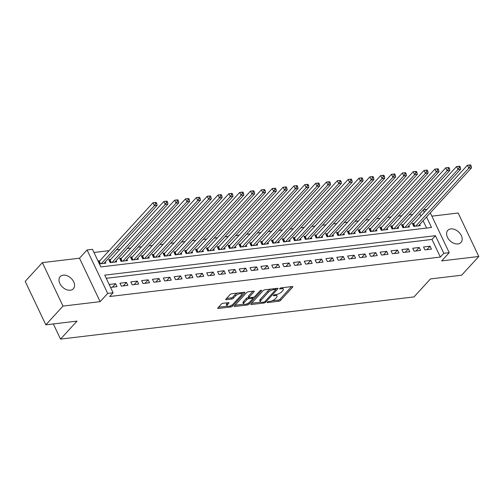 <?xml version="1.0" encoding="UTF-8"?>
<svg xmlns="http://www.w3.org/2000/svg" width="504" height="504" viewBox="0 0 504 504"><rect width="100%" height="100%" fill="white"/><g stroke="black" fill="none" stroke-linecap="round" stroke-linejoin="round"><path stroke-width="0.76" d="M267.221 302.167A0.964 0.353 154.6 0 0 267.095 302.494A0.964 0.353 154.6 0 0 267.492 302.595L278.8 301.247A1.373 0.51 154.6 0 0 280.539 300.384L292.666 287.135A1.373 0.51 154.6 0 0 292.843 286.675A1.373 0.51 154.6 0 0 292.276 286.53L280.967 287.878A0.964 0.353 154.6 0 0 279.752 288.483A0.964 0.353 154.6 0 0 279.625 288.805A0.964 0.353 154.6 0 0 280.022 288.912L281.49 288.735A4.397 1.625 154.6 0 1 283.305 289.202A4.397 1.625 154.6 0 1 282.738 290.682L281.73 291.784A4.397 1.625 154.6 0 1 276.167 294.544L274.699 294.72A0.964 0.353 154.6 0 0 273.483 295.325A0.964 0.353 154.6 0 0 273.363 295.646A0.964 0.353 154.6 0 0 273.76 295.753L275.222 295.577A4.397 1.625 154.6 0 1 277.036 296.043A4.397 1.625 154.6 0 1 276.469 297.524L275.461 298.626A4.397 1.625 154.6 0 1 269.898 301.392L268.437 301.562A0.964 0.353 154.6 0 0 267.221 302.167M70.346 290.197A8.952 6.155 42.5 0 0 73.376 288.729A8.952 6.155 42.5 0 0 72.526 279.896A8.952 6.155 42.5 0 0 63.208 275.165A8.952 6.155 42.5 0 0 60.171 276.633A8.952 6.155 42.5 0 0 61.022 285.459A8.952 6.155 42.5 0 0 70.346 290.197M457.96 243.942A8.952 6.155 42.5 0 0 460.99 242.474A8.952 6.155 42.5 0 0 460.139 233.642A8.952 6.155 42.5 0 0 450.822 228.911A8.952 6.155 42.5 0 0 447.785 230.378A8.952 6.155 42.5 0 0 448.636 239.205A8.952 6.155 42.5 0 0 457.96 243.942M223.045 303.276A1.373 0.51 154.6 0 0 221.306 304.139L217.904 307.856A1.373 0.51 154.6 0 0 217.728 308.316A1.373 0.51 154.6 0 0 218.295 308.467L230.857 306.968A1.373 0.51 154.6 0 0 232.59 306.104L244.724 292.862A1.373 0.51 154.6 0 0 244.9 292.396A1.373 0.51 154.6 0 0 244.333 292.251L231.777 293.75A1.373 0.51 154.6 0 0 230.038 294.613L225.924 299.099A1.373 0.51 154.6 0 0 225.748 299.565A1.373 0.51 154.6 0 0 226.315 299.71L231.689 299.067A1.373 0.51 154.6 0 0 233.428 298.204L235.469 295.98A3.673 1.361 154.6 0 1 238.965 293.927A3.673 1.361 154.6 0 1 241.63 294.065A3.673 1.361 154.6 0 1 241.158 295.3L233.176 304.019A3.673 1.361 154.6 0 1 229.673 306.073A3.673 1.361 154.6 0 1 227.008 305.934A3.673 1.361 154.6 0 1 227.48 304.7L228.81 303.244A1.373 0.51 154.6 0 0 228.986 302.784A1.373 0.51 154.6 0 0 228.419 302.633L223.045 303.276M45.833 324.828L25.2 281.377L42.361 262.634L62.994 306.086L45.833 324.828L77.005 321.105L60.53 339.098L413.986 296.919L430.466 278.933L461.639 275.209L478.8 256.473L441.668 260.902L449.215 252.655L443.797 253.304L440.364 257.053L109.67 296.51L113.104 292.761L107.686 293.41L87.053 249.959L92.471 249.31L100.838 266.925L431.525 227.468L426.541 216.959M62.994 306.086L100.132 301.657L107.686 293.41M251.005 303.906A1.373 0.51 154.6 0 0 250.828 304.366A1.373 0.51 154.6 0 0 251.395 304.517L263.951 303.017A1.373 0.51 154.6 0 0 265.69 302.154L277.817 288.912A1.373 0.51 154.6 0 0 277.994 288.446A1.373 0.51 154.6 0 0 277.433 288.301L264.871 289.8A1.373 0.51 154.6 0 0 263.132 290.663L251.005 303.906M247.401 304.989L234.845 306.489A1.373 0.51 154.6 0 1 234.278 306.344A1.373 0.51 154.6 0 1 234.454 305.884L246.582 292.635A1.373 0.51 154.6 0 1 248.321 291.772L253.695 291.136A1.373 0.51 154.6 0 1 254.262 291.281A1.373 0.51 154.6 0 1 254.085 291.74L249.171 297.114A1.373 0.51 154.6 0 0 248.995 297.574A1.373 0.51 154.6 0 0 249.556 297.719L253.121 297.297A1.373 0.51 154.6 0 0 254.86 296.434L259.982 290.839A0.964 0.353 154.6 0 1 260.902 290.304A0.964 0.353 154.6 0 1 261.595 290.342A0.964 0.353 154.6 0 1 261.475 290.663L249.14 304.126A1.373 0.51 154.6 0 1 247.401 304.989L246.859 303.849M478.8 256.473L458.168 213.016L431.884 216.153M99.861 260.763L98.015 260.984M110.704 259.472L108.801 259.699L110.2 262.634L116.701 261.859L116.128 260.644M121.546 258.174L119.643 258.401L121.042 261.337L127.543 260.562L126.97 259.346M132.388 256.882L130.486 257.109L131.884 260.045L138.386 259.27L137.812 258.054M143.231 255.591L141.328 255.818L142.727 258.754L149.228 257.972L148.655 256.763M154.073 254.293L152.17 254.52L153.569 257.456L160.07 256.681L159.497 255.465M164.915 253.002L163.012 253.228L164.411 256.164L170.913 255.389L170.339 254.173M175.757 251.71L173.855 251.937L175.253 254.873L181.755 254.092L181.182 252.876M186.6 250.412L184.697 250.639L186.096 253.575L192.597 252.8L192.024 251.584M197.442 249.121L195.539 249.348L196.938 252.284L203.44 251.509L202.866 250.293M208.284 247.829L206.382 248.05L207.78 250.992L214.282 250.211L213.709 248.995M219.127 246.532L217.224 246.758L218.623 249.694L225.124 248.919L224.551 247.703M229.969 245.24L228.066 245.467L229.465 248.403L235.966 247.628L235.393 246.412M240.811 243.942L238.909 244.169L240.307 247.105L246.809 246.33L246.236 245.114M251.654 242.651L249.751 242.878L251.149 245.813L257.651 245.038L257.078 243.823M262.496 241.359L260.593 241.586L261.992 244.522L268.493 243.741L267.92 242.531M273.338 240.061L271.435 240.288L272.834 243.224L279.336 242.449L278.762 241.233M284.18 238.77L282.278 238.997L283.676 241.933L290.178 241.158L289.605 239.942M295.023 237.478L293.12 237.705L294.519 240.641L301.02 239.86L300.447 238.644M305.865 236.181L303.962 236.407L305.361 239.343L311.863 238.568L311.289 237.352M316.707 234.889L314.805 235.116L316.203 238.052L322.705 237.277L322.132 236.061M327.55 233.598L325.647 233.818L327.046 236.76L333.547 235.979L332.974 234.763M338.392 232.3L336.489 232.527L337.888 235.463L344.389 234.688L343.816 233.472M349.234 231.008L347.332 231.235L348.73 234.171L355.232 233.396L354.659 232.18M360.076 229.711L358.174 229.937L359.572 232.873L366.074 232.098L365.501 230.882M370.919 228.419L369.016 228.646L370.415 231.582L376.916 230.807L376.343 229.591M381.761 227.128L379.859 227.354L381.257 230.29L387.759 229.509L387.185 228.299M392.603 225.83L390.701 226.057L392.099 228.992L398.601 228.218L398.028 227.002M403.446 224.538L401.543 224.765L402.942 227.701L409.443 226.926L408.87 225.71M424.935 249.896L431.443 249.121L430.044 246.185L423.543 246.96L424.935 249.896M414.093 251.187L420.601 250.412L419.202 247.477L412.7 248.252L414.093 251.187M403.25 252.485L409.758 251.704L408.36 248.768L401.858 249.549L403.25 252.485M392.408 253.777L398.916 253.002L397.517 250.066L391.016 250.841L392.408 253.777M381.566 255.068L388.074 254.293L386.675 251.357L380.174 252.132L381.566 255.068M370.724 256.366L377.231 255.585L375.833 252.649L369.331 253.43L370.724 256.366M359.881 257.657L366.389 256.882L364.99 253.947L358.489 254.722L359.881 257.657M349.039 258.949L355.547 258.174L354.148 255.238L347.647 256.013L349.039 258.949M338.197 260.247L344.704 259.472L343.306 256.536L336.804 257.311L338.197 260.247M327.354 261.538L333.862 260.763L332.464 257.827L325.962 258.602L327.354 261.538M316.512 262.836L323.02 262.055L321.621 259.119L315.12 259.894L316.512 262.836M305.67 264.127L312.178 263.353L310.779 260.417L304.277 261.192L305.67 264.127M294.827 265.419L301.335 264.644L299.937 261.708L293.435 262.483L294.827 265.419M283.985 266.717L290.493 265.936L289.094 263L282.593 263.781L283.985 266.717M273.143 268.008L279.651 267.233L278.252 264.298L271.75 265.072L273.143 268.008M262.3 269.3L268.808 268.525L267.41 265.589L260.908 266.364L262.3 269.3M251.458 270.598L257.966 269.816L256.567 266.881L250.066 267.662L251.458 270.598M240.616 271.889L247.124 271.114L245.725 268.178L239.224 268.953L240.616 271.889M229.774 273.181L236.282 272.406L234.883 269.47L228.381 270.245L229.774 273.181M218.931 274.478L225.439 273.704L224.041 270.768L217.539 271.543L218.931 274.478M208.089 275.77L214.597 274.995L213.198 272.059L206.697 272.834L208.089 275.77M197.247 277.068L203.755 276.286L202.356 273.351L195.854 274.126L197.247 277.068M186.404 278.359L192.912 277.584L191.514 274.649L185.012 275.423L186.404 278.359M175.562 279.651L182.07 278.876L180.671 275.94L174.17 276.715L175.562 279.651M164.72 280.948L171.228 280.167L169.829 277.231L163.328 278.013L164.72 280.948M153.877 282.24L160.385 281.465L158.987 278.529L152.485 279.304L153.877 282.24M143.035 283.531L149.543 282.757L148.144 279.821L141.643 280.596L143.035 283.531M132.193 284.829L138.701 284.048L137.302 281.112L130.801 281.894L132.193 284.829M121.351 286.121L127.858 285.346L126.46 282.41L119.958 283.185L121.351 286.121M440.364 257.053L431.997 239.438L106.243 278.309M110.565 287.406L117.016 286.637L115.618 283.702L109.166 284.47M412.694 214.439L409.147 214.862M401.852 215.731L398.305 216.153M391.01 217.022L387.463 217.451M380.167 218.32L376.62 218.742M369.325 219.612L365.778 220.034M358.483 220.903L354.936 221.332M347.64 222.201L344.093 222.623M336.798 223.493L333.251 223.915M325.956 224.79L322.409 225.212M315.113 226.082L311.567 226.504M304.271 227.373L300.724 227.802M293.429 228.671L289.882 229.093M282.587 229.963L279.04 230.385M271.744 231.254L268.197 231.683M260.902 232.552L257.355 232.974M250.06 233.843L246.513 234.266M239.217 235.141L235.67 235.563M228.375 236.433L224.828 236.855M217.533 237.724L213.986 238.146M206.69 239.022L203.143 239.444M195.848 240.314L192.301 240.736M185.006 241.605L181.459 242.033M174.163 242.903L170.617 243.325M163.321 244.194L159.774 244.616M152.479 245.486L148.932 245.914M141.637 246.784L138.09 247.206M130.794 248.075L127.247 248.497M119.952 249.373L116.405 249.795M109.11 250.664L93.971 252.472M426.592 228.054L423.108 220.708M420.89 216.033L419.807 213.765M414.288 223.247L412.392 223.474L413.784 226.409L420.286 225.628L419.712 224.412M105.286 261.935L105.859 263.151L99.408 263.92M53.33 323.933L60.53 339.098M100.132 301.657L79.5 258.206L42.361 262.634M79.5 258.206L87.053 249.959M423.423 209.822L426.97 209.393M443.797 253.304L435.431 235.689L104.737 275.146L113.104 292.761M430.309 212.839L449.215 252.655M424.318 212.291L423.24 210.017M431.997 239.438L435.431 235.689M430.044 246.185L426.856 249.663M419.202 247.477L416.014 250.961M408.36 248.768L405.172 252.252M397.517 250.066L394.33 253.55M386.675 251.357L383.487 254.841M375.833 252.649L372.645 256.133M364.99 253.947L361.803 257.431M354.148 255.238L350.96 258.722M343.306 256.536L340.118 260.014M332.464 257.827L329.276 261.311M321.621 259.119L318.433 262.603M310.779 260.417L307.591 263.894M299.937 261.708L296.749 265.192M289.094 263L285.907 266.484M278.252 264.298L275.064 267.781M267.41 265.589L264.222 269.073M256.567 266.881L253.38 270.364M245.725 268.178L242.537 271.662M234.883 269.47L231.695 272.954M224.041 270.768L220.853 274.245M213.198 272.059L210.011 275.543M202.356 273.351L199.168 276.835M191.514 274.649L188.326 278.126M180.671 275.94L177.484 279.424M169.829 277.231L166.641 280.715M158.987 278.529L155.799 282.013M148.144 279.821L144.957 283.305M137.302 281.112L134.114 284.596M126.46 282.41L123.272 285.894M115.618 283.702L112.43 287.185M277.036 296.043L276.476 294.872A4.397 1.625 154.6 0 0 276.148 294.55M283.305 289.202L282.744 288.03A4.397 1.625 154.6 0 0 282.416 287.708M272.047 300.812L278.239 300.069A1.373 0.51 154.6 0 0 279.978 299.206L291.507 286.618M275.669 289.479L276.658 288.395M251.603 303.25L260.7 302.167M263.724 302.129A0.964 0.353 154.6 0 0 264.94 301.524L275.587 289.894A0.964 0.353 154.6 0 0 275.713 289.573A0.964 0.353 154.6 0 0 275.316 289.472L273.773 289.655A4.397 1.625 154.6 0 0 268.21 292.414L260.933 300.365A4.397 1.625 154.6 0 0 260.366 301.839A4.397 1.625 154.6 0 0 262.181 302.312L263.724 302.129M271.064 289.063A4.397 1.625 154.6 0 0 267.656 291.243L268.21 292.414M260.366 301.839L259.812 300.668A4.397 1.625 154.6 0 1 260.373 299.187L267.656 291.243M243.835 304.177L235.059 305.222M252.926 291.224L248.611 295.936A1.373 0.51 154.6 0 0 248.434 296.402L248.995 297.574M254.022 297.014L252.724 298.431M244.062 302.683A3.673 1.361 154.6 0 0 243.589 303.925A3.673 1.361 154.6 0 0 246.254 304.057A3.673 1.361 154.6 0 0 249.757 302.009L252.573 298.935A1.373 0.51 154.6 0 0 252.75 298.475A1.373 0.51 154.6 0 0 252.183 298.324L248.617 298.752A1.373 0.51 154.6 0 0 246.878 299.615L244.062 302.683L243.508 301.512A3.673 1.361 154.6 0 0 243.035 302.747L243.589 303.925M243.508 301.512L246.317 298.437A1.373 0.51 154.6 0 1 248.056 297.574L248.944 297.473M246.998 303.792A1.373 0.51 154.6 0 0 248.554 302.986M227.008 305.934L226.453 304.762A3.673 1.361 154.6 0 1 226.926 303.521L227.651 302.728M241.63 294.065L241.076 292.887A3.673 1.361 154.6 0 0 240.874 292.66M237.579 293.057A3.673 1.361 154.6 0 0 234.908 294.802L235.469 295.98M226.529 298.444L231.134 297.896A1.373 0.51 154.6 0 0 232.873 297.032L234.908 294.802M241.674 294.405L243.564 292.345M230.567 305.739A1.373 0.51 154.6 0 0 231.96 305.002M218.509 307.201L227.209 306.161M418.389 225.855L471.53 167.838L468.821 168.16L467.422 165.224L413.734 223.845A1.399 0.517 -25.4 0 1 413.4 224.135L412.883 224.507M469.545 165.035L467.422 165.224L470.635 164.903L469.545 165.035L470.106 166.207L471.19 166.081L470.635 164.903M470.106 166.207L468.821 168.16L415.68 226.183M471.19 166.081L471.53 167.838M407.547 227.153L460.688 169.13L457.979 169.457L456.58 166.522L402.891 225.137A1.399 0.517 -25.4 0 1 402.557 225.427L402.041 225.798M458.703 166.326L456.58 166.522L459.793 166.2L458.703 166.326L459.264 167.504L460.347 167.372L459.793 166.2M459.264 167.504L457.979 169.457L404.838 227.474M460.347 167.372L460.688 169.13M396.705 228.444L449.845 170.428L447.136 170.749L445.738 167.813L392.049 226.435A1.399 0.517 -25.4 0 1 391.715 226.718L391.199 227.096M447.861 167.624L445.738 167.813L448.951 167.492L447.861 167.624L448.421 168.796L449.505 168.67L448.951 167.492M448.421 168.796L447.136 170.749L393.996 228.766M449.505 168.67L449.845 170.428M385.862 229.736L439.003 171.719L436.294 172.04L434.895 169.105L381.207 227.726A1.399 0.517 -25.4 0 1 380.873 228.016L380.356 228.388M437.018 168.916L434.895 169.105L438.108 168.79L437.018 168.916L437.579 170.087L438.663 169.961L438.108 168.79M437.579 170.087L436.294 172.04L383.153 230.063M438.663 169.961L439.003 171.719M375.02 231.034L428.161 173.011L425.452 173.338L424.053 170.402L370.364 229.018A1.399 0.517 -25.4 0 1 370.031 229.307L369.508 229.679M426.176 170.207L424.053 170.402L427.266 170.081L426.176 170.207L426.737 171.385L427.82 171.253L427.266 170.081M426.737 171.385L425.452 173.338L372.311 231.355M427.82 171.253L428.161 173.011M364.178 232.325L417.318 174.308L414.609 174.63L413.211 171.694L359.522 230.315A1.399 0.517 -25.4 0 1 359.188 230.605L358.665 230.977M415.334 171.505L413.211 171.694L416.424 171.373L415.334 171.505L415.894 172.677L416.978 172.551L416.424 171.373M415.894 172.677L414.609 174.63L361.469 232.646M416.978 172.551L417.318 174.308M353.336 233.617L406.476 175.6L403.767 175.921L402.368 172.985L348.68 231.607A1.399 0.517 -25.4 0 1 348.346 231.897L347.823 232.268M404.491 172.796L402.368 172.985L405.581 172.67L404.491 172.796L405.052 173.974L406.136 173.842L405.581 172.67M405.052 173.974L403.767 175.921L350.626 233.944M406.136 173.842L406.476 175.6M342.493 234.914L395.634 176.891L392.925 177.219L391.526 174.283L337.837 232.898A1.399 0.517 -25.4 0 1 337.504 233.188L336.981 233.56M393.649 174.094L391.526 174.283L394.739 173.962L393.649 174.094L394.21 175.266L395.294 175.134L394.739 173.962M394.21 175.266L392.925 177.219L339.784 235.236M395.294 175.134L395.634 176.891M331.651 236.206L384.791 178.189L382.082 178.511L380.684 175.575L326.995 234.196A1.399 0.517 -25.4 0 1 326.661 234.486L326.138 234.858M382.807 175.386L380.684 175.575L383.897 175.253L382.807 175.386L383.368 176.558L384.451 176.431L383.897 175.253M383.368 176.558L382.082 178.511L328.942 236.534M384.451 176.431L384.791 178.189M320.809 237.504L373.949 179.481L371.24 179.808L369.841 176.873L316.153 235.488A1.399 0.517 -25.4 0 1 315.819 235.778L315.296 236.149M371.965 176.677L369.841 176.873L373.054 176.551L371.965 176.677L372.525 177.855L373.609 177.723L373.054 176.551M372.525 177.855L371.24 179.808L318.1 237.825M373.609 177.723L373.949 179.481M309.966 238.795L363.107 180.779L360.398 181.1L358.999 178.164L305.311 236.779A1.399 0.517 -25.4 0 1 304.977 237.069L304.454 237.441M361.122 177.975L358.999 178.164L362.206 177.843L361.122 177.975L361.683 179.147L362.767 179.014L362.206 177.843M361.683 179.147L360.398 181.1L307.257 239.117M362.767 179.014L363.107 180.779M299.124 240.087L352.264 182.07L349.555 182.391L348.157 179.456L294.468 238.077A1.399 0.517 -25.4 0 1 294.134 238.367L293.612 238.738M350.28 179.267L348.157 179.456L351.364 179.134L350.28 179.267L350.841 180.438L351.924 180.312L351.364 179.134M350.841 180.438L349.555 182.391L296.415 240.414M351.924 180.312L352.264 182.07M288.282 241.384L341.422 183.362L338.713 183.689L337.315 180.753L283.626 239.368A1.399 0.517 -25.4 0 1 283.292 239.658L282.769 240.03M339.438 180.558L337.315 180.753L340.521 180.432L339.438 180.558L339.998 181.736L341.082 181.604L340.521 180.432M339.998 181.736L338.713 183.689L285.573 241.706M341.082 181.604L341.422 183.362M277.439 242.676L330.58 184.659L327.871 184.981L326.472 182.045L272.784 240.666A1.399 0.517 -25.4 0 1 272.45 240.95L271.927 241.328M328.595 181.856L326.472 182.045L329.679 181.724L328.595 181.856L329.156 183.028L330.24 182.902L329.679 181.724M329.156 183.028L327.871 184.981L274.73 242.997M330.24 182.902L330.58 184.659M266.597 243.968L319.738 185.951L317.029 186.272L315.63 183.336L261.941 241.958A1.399 0.517 -25.4 0 1 261.608 242.248L261.085 242.619M317.753 183.147L315.63 183.336L318.837 183.021L317.753 183.147L318.314 184.319L319.397 184.193L318.837 183.021M318.314 184.319L317.029 186.272L263.888 244.295M319.397 184.193L319.738 185.951M255.755 245.265L308.895 187.242L306.186 187.57L304.788 184.634L251.099 243.249A1.399 0.517 -25.4 0 1 250.765 243.539L250.242 243.911M306.911 184.439L304.788 184.634L307.994 184.313L306.911 184.439L307.471 185.617L308.555 185.485L307.994 184.313M307.471 185.617L306.186 187.57L253.046 245.587M308.555 185.485L308.895 187.242M244.912 246.557L298.053 188.54L295.344 188.861L293.945 185.926L240.257 244.547A1.399 0.517 -25.4 0 1 239.923 244.837L239.4 245.209M296.068 185.737L293.945 185.926L297.152 185.604L296.068 185.737L296.629 186.908L297.713 186.782L297.152 185.604M296.629 186.908L295.344 188.861L242.203 246.878M297.713 186.782L298.053 188.54M234.07 247.848L287.211 189.832L284.502 190.153L283.103 187.217L229.414 245.839A1.399 0.517 -25.4 0 1 229.081 246.128L228.558 246.5M285.226 187.028L283.103 187.217L286.31 186.902L285.226 187.028L285.787 188.206L286.87 188.074L286.31 186.902M285.787 188.206L284.502 190.153L231.361 248.176M286.87 188.074L287.211 189.832M223.228 249.146L276.368 191.123L273.659 191.451L272.261 188.515L218.572 247.13A1.399 0.517 -25.4 0 1 218.238 247.42L217.715 247.792M274.384 188.326L272.261 188.515L275.468 188.194L274.384 188.326L274.945 189.498L276.028 189.365L275.468 188.194M274.945 189.498L273.659 191.451L220.519 249.467M276.028 189.365L276.368 191.123M212.386 250.438L265.526 192.421L262.817 192.742L261.418 189.806L207.73 248.428A1.399 0.517 -25.4 0 1 207.396 248.718L206.873 249.089M263.542 189.617L261.418 189.806L264.625 189.485L263.542 189.617L264.102 190.789L265.186 190.663L264.625 189.485M264.102 190.789L262.817 192.742L209.677 250.765M265.186 190.663L265.526 192.421M201.543 251.735L254.684 193.712L251.975 194.04L250.576 191.104L196.888 249.719A1.399 0.517 -25.4 0 1 196.554 250.009L196.031 250.381M252.699 190.909L250.576 191.104L253.783 190.783L252.699 190.909L253.26 192.087L254.344 191.955L253.783 190.783M253.26 192.087L251.975 194.04L198.834 252.057M254.344 191.955L254.684 193.712M190.701 253.027L243.841 195.01L241.126 195.332L239.734 192.396L186.045 251.011A1.399 0.517 -25.4 0 1 185.711 251.301L185.189 251.679M241.857 192.207L239.734 192.396L242.941 192.074L241.857 192.207L242.418 193.379L243.501 193.246L242.941 192.074M242.418 193.379L241.126 195.332L187.992 253.348M243.501 193.246L243.841 195.01M179.859 254.318L232.999 196.302L230.284 196.623L228.892 193.687L175.203 252.309A1.399 0.517 -25.4 0 1 174.869 252.599L174.346 252.97M231.015 193.498L228.892 193.687L232.098 193.366L231.015 193.498L231.575 194.67L232.659 194.544L232.098 193.366M231.575 194.67L230.284 196.623L177.15 254.646M232.659 194.544L232.999 196.302M169.016 255.616L222.157 197.593L219.442 197.921L218.049 194.985L164.361 253.6A1.399 0.517 -25.4 0 1 164.027 253.89L163.504 254.262M220.172 194.79L218.049 194.985L221.256 194.664L220.172 194.79L220.733 195.968L221.817 195.836L221.256 194.664M220.733 195.968L219.442 197.921L166.307 255.938M221.817 195.836L222.157 197.593M158.174 256.908L211.315 198.891L208.599 199.212L207.207 196.276L153.518 254.898A1.399 0.517 -25.4 0 1 153.185 255.181L152.662 255.559M209.33 196.088L207.207 196.276L210.414 195.955L209.33 196.088L209.891 197.259L210.974 197.133L210.414 195.955M209.891 197.259L208.599 199.212L155.465 257.229M210.974 197.133L211.315 198.891M147.332 258.199L200.472 200.183L197.757 200.504L196.365 197.568L142.676 256.19A1.399 0.517 -25.4 0 1 142.342 256.479L141.819 256.851M198.488 197.379L196.365 197.568L199.571 197.253L198.488 197.379L199.048 198.551L200.132 198.425L199.571 197.253M199.048 198.551L197.757 200.504L144.623 258.527M200.132 198.425L200.472 200.183M136.489 259.497L189.63 201.474L186.915 201.802L185.522 198.866L131.834 257.481A1.399 0.517 -25.4 0 1 131.5 257.771L130.977 258.142M187.646 198.671L185.522 198.866L188.729 198.544L187.646 198.671L188.206 199.849L189.29 199.716L188.729 198.544M188.206 199.849L186.915 201.802L133.78 259.818M189.29 199.716L189.63 201.474M125.647 260.788L178.788 202.772L176.072 203.093L174.68 200.157L120.992 258.779A1.399 0.517 -25.4 0 1 120.658 259.069L120.135 259.44M176.803 199.968L174.68 200.157L177.887 199.836L176.803 199.968L177.364 201.14L178.447 201.014L177.887 199.836M177.364 201.14L176.072 203.093L122.938 261.11M178.447 201.014L178.788 202.772M114.805 262.086L167.945 204.063L165.23 204.385L163.838 201.449L110.149 260.07A1.399 0.517 -25.4 0 1 109.815 260.36L109.292 260.732M165.961 201.26L163.838 201.449L167.044 201.134L165.961 201.26L166.522 202.438L167.605 202.306L167.044 201.134M166.522 202.438L165.23 204.385L112.096 262.408M167.605 202.306L167.945 204.063M103.963 263.378L157.103 205.355L154.388 205.682L152.995 202.747L99.307 261.362A1.399 0.517 -25.4 0 1 98.973 261.652L98.494 261.998M155.119 202.558L152.995 202.747L156.202 202.425L155.119 202.558L155.679 203.729L156.763 203.597L156.202 202.425M155.679 203.729L154.388 205.682L101.254 263.699M156.763 203.597L157.103 205.355M267.265 302.117L267.492 302.595M279.802 288.433L280.022 288.912M273.533 295.275L273.76 295.753M274.812 294.708L275.222 295.577M281.075 287.866L281.49 288.735M292.37 286.518L292.666 287.135M279.978 299.206L280.539 300.384M278.239 300.069L278.8 301.247M277.528 288.294L277.817 288.912M265.236 301.197L265.69 302.154M263.542 302.148L263.951 303.017M251.068 303.836L251.395 304.517M274.907 288.603L275.316 289.472M273.363 288.786L273.773 289.655M260.373 299.187L260.933 300.365M234.524 305.808L234.845 306.489M253.796 291.123L254.085 291.74M248.611 295.936L249.171 297.114M261.267 290.228L261.475 290.663M248.585 302.961L249.14 304.126M251.767 297.461L252.183 298.324M248.056 297.574L248.617 298.752M246.317 298.437L246.878 299.615M228.52 302.627L228.81 303.244M226.926 303.521L227.48 304.7M232.873 297.032L233.428 298.204M231.134 297.896L231.689 299.067M225.994 299.029L226.315 299.71M244.427 292.244L244.724 292.862M232.048 304.952L232.59 306.104M230.322 305.84L230.857 306.968M217.974 307.78L218.295 308.467M413.734 223.845L414.893 226.277M413.4 224.135L414.446 226.328M402.891 225.137L404.05 227.569M402.557 225.427L403.603 227.619M392.049 226.435L393.208 228.86M391.715 226.718L392.761 228.917M381.207 227.726L382.366 230.158M380.873 228.016L381.919 230.208M370.364 229.018L371.524 231.449M370.031 229.307L371.076 231.506M359.522 230.315L360.681 232.741M359.188 230.605L360.234 232.798M348.68 231.607L349.839 234.039M348.346 231.897L349.392 234.089M337.837 232.898L338.997 235.33M337.504 233.188L338.549 235.387M326.995 234.196L328.154 236.628M326.661 234.486L327.707 236.678M316.153 235.488L317.312 237.919M315.819 235.778L316.865 237.97M305.311 236.779L306.47 239.211M304.977 237.069L306.022 239.268M294.468 238.077L295.627 240.509M294.134 238.367L295.18 240.559M283.626 239.368L284.785 241.8M283.292 239.658L284.338 241.851M272.784 240.666L273.943 243.092M272.45 240.95L273.496 243.148M261.941 241.958L263.101 244.39M261.608 242.248L262.653 244.44M251.099 243.249L252.258 245.681M250.765 243.539L251.811 245.738M240.257 244.547L241.416 246.973M239.923 244.837L240.969 247.029M229.414 245.839L230.574 248.27M229.081 246.128L230.126 248.321M218.572 247.13L219.731 249.562M218.238 247.42L219.284 249.619M207.73 248.428L208.889 250.86M207.396 248.718L208.442 250.91M196.888 249.719L198.047 252.151M196.554 250.009L197.599 252.202M186.045 251.011L187.204 253.443M185.711 251.301L186.757 253.499M175.203 252.309L176.362 254.741M174.869 252.599L175.915 254.791M164.361 253.6L165.52 256.032M164.027 253.89L165.073 256.082M153.518 254.898L154.678 257.323M153.185 255.181L154.23 257.38M142.676 256.19L143.835 258.621M142.342 256.479L143.388 258.672M131.834 257.481L132.993 259.913M131.5 257.771L132.546 259.969M120.992 258.779L122.151 261.204M120.658 259.069L121.703 261.261M110.149 260.07L111.308 262.502M109.815 260.36L110.861 262.553M99.307 261.362L100.466 263.794M98.973 261.652L100.019 263.85M275.234 288.565L275.713 289.573M252.239 297.404L252.75 298.475"/></g></svg>
